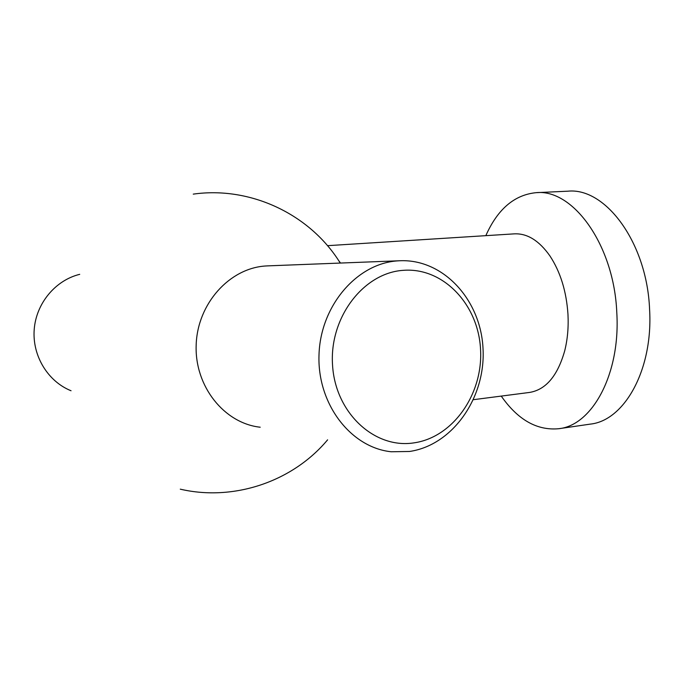 <?xml version="1.0" encoding="UTF-8"?>
<svg xmlns="http://www.w3.org/2000/svg" width="684" height="684" viewBox="0 0 684 684"><rect width="100%" height="100%" fill="white"/><g stroke="black" fill="none" stroke-linecap="round" stroke-linejoin="round"><path stroke-width="1.03" d="M485.828 235.655C497.636 209.124 514.419 194.795 536.171 192.666C573.226 188.758 614.164 245.402 616.797 312.725C620.568 373.601 592.421 425.345 558.854 428.706C537.094 430.758 517.891 419.891 501.244 396.087M536.171 192.666L567.925 191.187C605.665 187.279 647.107 243.077 649.586 309.459C653.237 369.471 624.483 420.634 590.309 424.114L558.854 428.706M327.508 245.676L514.419 233.851C527.304 233.278 539.137 240.64 549.919 255.919C560.435 271.933 566.455 291.435 567.976 314.426C568.635 327.345 567.549 339.469 564.71 350.807C557.622 375.798 545.935 389.675 529.664 392.419L473.499 399.678M340.529 263.049L338.554 260.416M260.211 427.218C224.249 423.345 194.564 386.323 196.171 345.018C197.377 303.696 229.533 268.119 265.734 265.982L268.179 265.854M397.883 260.861L399.653 260.758C443.403 258.672 480.98 300.071 483.041 348.917C485.683 397.729 452.663 445.241 409.494 451.474L391.257 451.765C350.764 447.618 317.094 403.902 319.009 354.722C320.48 305.534 357.133 263.263 397.883 260.861M403.432 270.325C443.232 267.247 478.253 304.406 480.527 349.071C483.357 393.685 453.227 437.35 413.914 442.873C374.67 449.089 335.34 413.033 332.552 365.205C329.175 317.453 363.614 272.694 403.432 270.325M71.042 390.752C47.88 381.467 32.191 355.808 34.2 329.568C36.124 303.328 55.464 280.218 79.72 274.335M399.653 260.758L267.307 265.888M340.247 263.058C310.066 214.058 250.233 186.005 193.256 194.128M180.285 489.171C233.595 501.56 292.504 481.835 327.602 439.838"/></g></svg>
